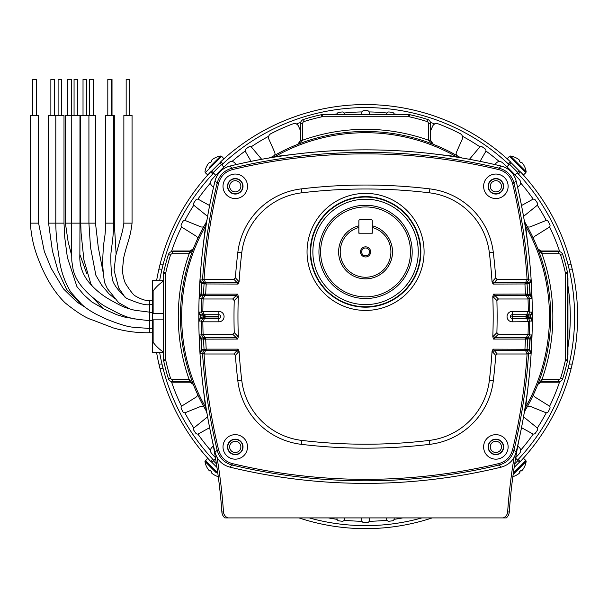<?xml version="1.0" encoding="UTF-8"?>
<svg xmlns="http://www.w3.org/2000/svg" width="608" height="608" viewBox="0 0 608 608"><rect width="100%" height="100%" fill="white"/><g stroke="black" fill="none" stroke-linecap="round" stroke-linejoin="round"><path stroke-width="0.91" d="M189.232 253.68L189.164 251.545L193.298 248.809L189.232 253.68L189.286 251.545M524.142 219.959L525.228 222.908L524.408 221.532A185.128 185.128 0 0 1 524.408 411.684L525.228 410.301L524.142 413.258M529.066 377.743L525.669 407.064L524.689 409.997M202.069 255.474L205.458 226.153A183.89 183.89 0 0 0 205.458 407.064L202.069 377.75M206.986 413.258L205.899 410.301L206.72 411.684A185.128 185.128 0 0 1 206.72 221.532L205.899 222.908L206.986 219.959M206.971 413.227A575.122 575.122 0 0 0 212.192 440.01M268.918 158.027L268.949 158.012A575.122 575.122 0 0 0 229.839 166.083A20.11 20.11 0 0 0 215.042 180.88A575.122 575.122 0 0 0 206.971 219.99M518.943 440.01A575.122 575.122 0 0 0 524.164 413.227M524.164 219.99A575.122 575.122 0 0 0 516.093 180.88A20.11 20.11 0 0 0 501.296 166.083A575.122 575.122 0 0 0 462.186 158.012L462.217 158.027M206.439 409.997L205.458 407.064A8.626 4.385 171.3 0 1 206.013 407.368M206.013 225.849A8.626 4.385 8.7 0 1 205.458 226.153L206.439 223.22M274.808 157.054A8.626 4.385 81.3 0 0 275.112 156.499L304.426 153.11M426.702 153.11L456.023 156.499A8.626 4.385 -81.3 0 0 456.327 157.054M525.114 225.849A8.626 4.385 171.3 0 0 525.669 226.153L529.066 255.466M524.689 223.22L525.669 226.153A183.89 183.89 0 0 1 525.669 407.064A8.626 4.385 8.7 0 0 525.114 407.368M268.949 158.012L271.867 156.94L270.492 157.761A185.128 185.128 0 0 1 460.644 157.761L459.26 156.94L462.186 158.012M541.964 251.545L541.964 253.703A187.279 187.279 0 0 1 541.964 379.514L558.615 379.514A2.158 2.158 0 0 0 560.667 378.001A204.539 204.539 0 0 0 565.379 360.308A2.158 2.158 0 0 0 565.425 359.845L565.425 273.364A2.158 2.158 0 0 0 565.379 272.908A204.539 204.539 0 0 0 560.667 255.208A2.158 2.158 0 0 0 558.615 253.703L541.964 253.703L537.829 248.809A185.128 185.128 0 0 1 537.829 384.4A185.128 185.128 0 0 0 537.829 248.809L541.842 251.545L558.615 251.545A4.317 4.317 0 0 1 562.727 254.562A206.69 206.69 0 0 1 567.484 272.445A4.317 4.317 0 0 1 567.583 273.364L567.583 359.845A4.317 4.317 0 0 1 567.484 360.764A206.69 206.69 0 0 1 562.727 378.647A4.317 4.317 0 0 1 558.615 381.672L541.842 381.672L537.829 384.4L541.895 379.529L541.964 381.672M300.504 140.205L302.662 140.205A187.279 187.279 0 0 1 428.473 140.205L428.473 123.561A2.158 2.158 0 0 0 426.96 121.501A204.539 204.539 0 0 0 409.268 116.797A2.158 2.158 0 0 0 408.804 116.744L322.324 116.744A2.158 2.158 0 0 0 321.868 116.797A204.539 204.539 0 0 0 304.167 121.501A2.158 2.158 0 0 0 302.662 123.561L302.662 140.205L297.768 144.339L300.504 140.326L300.504 123.561A4.317 4.317 0 0 1 303.521 119.449A206.69 206.69 0 0 1 321.404 114.684A4.317 4.317 0 0 1 322.324 114.585L408.804 114.585A4.317 4.317 0 0 1 409.724 114.684A206.69 206.69 0 0 1 427.606 119.449A4.317 4.317 0 0 1 430.631 123.561L430.631 140.326L433.36 144.339L428.488 140.273L430.631 140.205M189.164 381.672L189.164 379.514A187.279 187.279 0 0 1 189.164 253.703L172.52 253.703A2.158 2.158 0 0 0 170.46 255.208A204.539 204.539 0 0 0 165.756 272.908A2.158 2.158 0 0 0 165.703 273.364L165.703 359.845A2.158 2.158 0 0 0 165.756 360.308A204.539 204.539 0 0 0 170.46 378.001A2.158 2.158 0 0 0 172.52 379.514L189.232 379.529L193.298 384.4L189.286 381.672L172.52 381.672A4.317 4.317 0 0 1 168.408 378.647A206.69 206.69 0 0 1 163.643 360.764A4.317 4.317 0 0 1 163.544 359.845L163.544 273.364A4.317 4.317 0 0 1 163.643 272.445A206.69 206.69 0 0 1 168.408 254.562A4.317 4.317 0 0 1 172.52 251.545L189.164 251.545M217.01 457.338A576.84 576.84 0 0 1 223.493 511.928A6.931 6.931 0 0 0 227.916 517.91L506.32 517.91A8.55 8.55 0 0 0 509.253 512.042A575.221 575.221 0 0 1 519.08 439.333M212.055 439.333A575.221 575.221 0 0 1 221.874 512.042A8.55 8.55 0 0 0 224.816 517.91L227.916 517.91M503.211 517.91A6.931 6.931 0 0 0 507.642 511.928A576.84 576.84 0 0 1 514.117 457.338M272.179 157.48L275.112 156.499A183.89 183.89 0 0 1 456.023 156.499L458.956 157.48M428.488 140.273L430.631 140.326M302.64 140.273L300.504 140.326M541.895 379.529L541.842 381.672M541.895 253.68L541.842 251.545M189.232 379.529L189.286 381.672M360.498 251.902A5.069 5.069 0 0 0 365.568 256.971A5.069 5.069 0 0 0 370.637 251.902A5.069 5.069 0 0 0 365.568 246.833A5.069 5.069 0 0 0 360.498 251.902M361.646 251.902A3.922 3.922 0 0 0 365.568 255.824A3.922 3.922 0 0 0 369.482 251.902A3.922 3.922 0 0 0 365.568 247.988A3.922 3.922 0 0 0 361.646 251.902M365.568 278.852A26.95 26.95 0 0 0 372.294 225.804L372.294 225.804A26.957 26.957 0 0 1 365.568 278.859A26.957 26.957 0 0 1 358.864 225.796A26.95 26.95 0 0 0 358.842 225.804A26.95 26.95 0 0 0 365.568 278.852M410.514 251.902A44.954 44.954 0 0 0 365.568 206.948A44.954 44.954 0 0 0 320.614 251.902A44.954 44.954 0 0 0 365.568 296.856A44.954 44.954 0 0 0 410.514 251.902M412.194 251.902A46.626 46.626 0 0 1 365.568 298.528A46.626 46.626 0 0 1 318.942 251.902A46.626 46.626 0 0 1 365.568 205.276A46.626 46.626 0 0 1 412.194 251.902M223.007 186.299A12.251 12.251 0 0 0 235.258 198.558A12.251 12.251 0 0 0 247.517 186.299A12.251 12.251 0 0 0 235.258 174.048A12.251 12.251 0 0 0 223.007 186.299M243.025 186.299A7.767 7.767 0 0 1 235.258 194.066A7.767 7.767 0 0 1 227.498 186.299A7.767 7.767 0 0 1 235.258 178.539A7.767 7.767 0 0 1 243.025 186.299M242.736 186.299A7.478 7.478 0 0 1 235.258 193.777A7.478 7.478 0 0 1 227.78 186.299A7.478 7.478 0 0 1 235.258 178.82A7.478 7.478 0 0 1 242.736 186.299M240.859 186.299A5.601 5.601 0 0 1 235.258 191.9A5.601 5.601 0 0 1 229.657 186.299A5.601 5.601 0 0 1 235.258 180.698A5.601 5.601 0 0 1 240.859 186.299M483.618 446.91A12.251 12.251 0 0 0 495.87 459.169A12.251 12.251 0 0 0 508.128 446.91A12.251 12.251 0 0 0 495.87 434.659A12.251 12.251 0 0 0 483.618 446.91M503.637 446.91A7.767 7.767 0 0 1 495.87 454.678A7.767 7.767 0 0 1 488.11 446.91A7.767 7.767 0 0 1 495.87 439.151A7.767 7.767 0 0 1 503.637 446.91M503.348 446.91A7.478 7.478 0 0 1 495.87 454.389A7.478 7.478 0 0 1 488.399 446.91A7.478 7.478 0 0 1 495.87 439.44A7.478 7.478 0 0 1 503.348 446.91M501.471 446.91A5.601 5.601 0 0 1 495.87 452.512A5.601 5.601 0 0 1 490.268 446.91A5.601 5.601 0 0 1 495.87 441.309A5.601 5.601 0 0 1 501.471 446.91M223.007 446.91A12.251 12.251 0 0 0 235.258 459.169A12.251 12.251 0 0 0 247.517 446.91A12.251 12.251 0 0 0 235.258 434.659A12.251 12.251 0 0 0 223.007 446.91M243.025 446.91A7.767 7.767 0 0 1 235.258 454.678A7.767 7.767 0 0 1 227.498 446.91A7.767 7.767 0 0 1 235.258 439.151A7.767 7.767 0 0 1 243.025 446.91M242.736 446.91A7.478 7.478 0 0 1 235.258 454.389A7.478 7.478 0 0 1 227.78 446.91A7.478 7.478 0 0 1 235.258 439.44A7.478 7.478 0 0 1 242.736 446.91M240.859 446.91A5.601 5.601 0 0 1 235.258 452.512A5.601 5.601 0 0 1 229.657 446.91A5.601 5.601 0 0 1 235.258 441.309A5.601 5.601 0 0 1 240.859 446.91M483.618 186.299A12.251 12.251 0 0 0 495.87 198.558A12.251 12.251 0 0 0 508.128 186.299A12.251 12.251 0 0 0 495.87 174.048A12.251 12.251 0 0 0 483.618 186.299M503.637 186.299A7.767 7.767 0 0 1 495.87 194.066A7.767 7.767 0 0 1 488.11 186.299A7.767 7.767 0 0 1 495.87 178.539A7.767 7.767 0 0 1 503.637 186.299M503.348 186.299A7.478 7.478 0 0 1 495.87 193.777A7.478 7.478 0 0 1 488.399 186.299A7.478 7.478 0 0 1 495.87 178.82A7.478 7.478 0 0 1 503.348 186.299M501.471 186.299A5.601 5.601 0 0 1 495.87 191.9A5.601 5.601 0 0 1 490.268 186.299A5.601 5.601 0 0 1 495.87 180.698A5.601 5.601 0 0 1 501.471 186.299M531.088 280.957L529.636 283.472A2.158 1.52 29.9 0 1 529.598 283.366A2.158 1.52 29.9 0 1 529.636 282.317L531.004 279.938L531.886 298.277L529.446 298.232L528.162 298.878L525.426 294.143A568.655 568.655 0 0 0 524.94 284.073L527.083 279.224A571.102 571.102 0 0 0 512.559 183.411L513.98 183.069A572.561 572.561 0 0 1 528.595 279.938L531.004 279.938M532.182 313.128L530.602 315.886A2.158 1.444 29.8 0 1 530.602 314.838L532.16 312.117L532.16 321.1L529.728 321.062L528.428 321.685L525.867 316.973A568.655 568.655 0 0 0 525.867 316.244L511.898 316.608L528.025 316.973L529.728 321.062M203.87 353.841L202.563 353.233L203.817 350.892L201.491 350.892A2.158 1.52 29.9 0 0 201.537 349.851A2.158 1.52 29.9 0 0 201.491 349.737L200.967 338.93L199.264 335.95L200.04 352.26L201.491 349.737L206.196 349.144L204.045 353.993A571.102 571.102 0 0 0 218.568 449.806C220.59 456.996 225.188 461.601 232.37 463.6A571.102 571.102 0 0 0 498.765 463.6C505.955 461.578 510.56 456.98 512.559 449.806L513.98 450.14C511.799 457.9 506.844 462.863 499.1 465.021L498.765 463.6M200.534 318.372A2.158 1.444 29.8 0 0 200.534 317.33L200.534 315.886L198.945 313.128L198.945 320.089L200.8 317.323A2.158 2.158 -90 0 1 200.534 318.372L198.976 321.1L201.408 321.062L202.852 318.372L200.534 318.372M528.428 321.685L512.263 321.822A5.214 5.214 0 0 1 507.049 316.608A5.214 5.214 0 0 1 512.263 311.395L528.291 311.395A571.102 571.102 0 0 0 528.04 298.992L528.162 298.878M198.945 313.128L198.976 312.117L200.534 314.838L202.852 314.838L201.408 312.155L202.844 311.395L218.865 311.395A5.214 5.214 0 0 1 224.078 316.608A5.214 5.214 0 0 1 218.865 321.822L202.844 321.822A571.102 571.102 0 0 0 203.095 334.218L205.709 339.066A568.655 568.655 0 0 0 206.196 349.144L238.047 349.144L239.081 351.295L235.395 355.406A539.919 539.919 0 0 0 237.842 380.882L241.764 380.41A68.658 68.658 0 0 0 301.766 440.405A535.96 535.96 0 0 0 429.37 440.405A68.658 68.658 0 0 0 489.364 380.41A535.96 535.96 0 0 0 492.054 351.295L493.08 349.144L497.253 353.993L527.083 353.993L524.94 349.144A568.655 568.655 0 0 0 525.426 339.066L493.597 339.066L492.799 336.764L496.888 332.652A539.919 539.919 0 0 0 496.888 300.565L492.799 296.453L493.597 294.143L498.416 298.992L528.04 298.992M229.854 467.126A575.107 575.107 0 0 0 501.273 467.126C508.964 464.96 513.897 460.02 516.086 452.314A575.107 575.107 0 0 0 516.086 180.895C513.92 173.212 508.98 168.272 501.273 166.09A575.107 575.107 0 0 0 229.854 166.09C222.171 168.256 217.231 173.189 215.05 180.895A575.107 575.107 0 0 0 215.05 452.314C217.216 460.005 222.148 464.938 229.854 467.126L232.028 465.021C224.268 462.84 219.313 457.885 217.147 450.14L218.568 449.806M528.291 321.822A571.102 571.102 0 0 1 528.04 334.218L529.446 334.978L531.886 334.94L531.871 335.95L531.004 353.271L528.572 353.233L527.265 353.841M527.083 353.993A571.102 571.102 0 0 1 512.559 449.806M496.888 332.652L498.416 334.218L528.04 334.218M528.428 311.524L529.728 312.155L528.025 315.886L525.867 316.069L528.291 311.395M529.728 312.155L532.16 312.117M527.265 279.376L528.595 279.938M497.253 279.224L493.08 284.073L492.054 281.922L495.733 277.803L497.253 279.224L527.083 279.224M205.17 295.222A2.158 0.973 28.5 0 0 203.285 295.26L203.543 294.295L205.702 294.264L202.966 298.878L201.681 298.232L203.285 295.26L200.967 295.26L199.249 298.277L199.264 297.266L200.967 294.287L201.491 283.472L200.04 280.957L200.131 279.938L201.491 282.317L203.817 282.317L202.532 279.938A572.561 572.561 0 0 1 217.147 183.069L218.568 183.411A571.102 571.102 0 0 0 204.045 279.224L206.196 284.073A568.655 568.655 0 0 0 205.709 294.143L237.53 294.143L238.336 296.453L234.24 300.565A539.919 539.919 0 0 0 234.24 332.652L238.336 336.764L237.53 339.066L236.147 337.546A2.158 1.231 -46 0 0 237.675 335.966M202.563 279.976L203.87 279.376M492.054 281.922A535.96 535.96 0 0 0 489.364 252.806A68.658 68.658 0 0 0 429.37 192.804A535.96 535.96 0 0 0 301.766 192.804A68.658 68.658 0 0 0 241.764 252.806A535.96 535.96 0 0 0 239.081 281.922L238.047 284.073L236.976 282.545A2.158 1.269 -43.1 0 0 238.496 281.124L239.081 281.922M241.764 252.806L237.842 252.335A539.919 539.919 0 0 0 235.395 277.803L238.496 281.124M204.045 349.266A570.813 570.813 0 0 1 203.551 339.15L201.24 338.914L201.757 349.722A2.158 2.158 -90 0 1 201.491 350.892L200.131 353.271L202.563 353.233M239.081 351.295A535.96 535.96 0 0 0 241.764 380.41M489.364 380.41L493.293 380.882A539.919 539.919 0 0 0 495.733 355.406L492.054 351.295M237.842 252.335A72.61 72.61 0 0 1 301.294 188.883A539.919 539.919 0 0 1 429.841 188.883A72.61 72.61 0 0 1 493.293 252.335A539.919 539.919 0 0 1 495.733 277.803M202.7 311.524L204.41 314.716L218.865 314.716L218.865 316.244L205.261 316.244A568.655 568.655 0 0 0 205.261 316.973L202.844 321.822M202.7 321.685L201.408 321.062M201.681 334.978L199.249 334.94L200.967 337.957L203.285 337.957L201.681 334.978L202.966 334.339M218.568 183.411C220.575 176.229 225.173 171.631 232.37 169.609A571.102 571.102 0 0 1 498.765 169.609C505.94 171.616 510.538 176.214 512.559 183.411M498.765 169.609L499.1 168.188C506.859 170.369 511.822 175.332 513.98 183.069L516.093 180.88M202.844 311.395A571.102 571.102 0 0 1 203.095 298.992L202.966 298.878M199.249 298.277L201.681 298.232M201.408 312.155L198.976 312.117M215.05 180.88L217.147 183.069C219.328 175.309 224.291 170.354 232.028 168.188A572.561 572.561 0 0 1 499.1 168.188L501.273 166.09M493.293 380.882A72.61 72.61 0 0 1 429.841 444.334A539.919 539.919 0 0 1 301.294 444.334A72.61 72.61 0 0 1 237.842 380.882M238.336 296.453A535.96 535.96 0 0 0 238.336 336.764M492.799 336.764A535.96 535.96 0 0 0 492.799 296.453M235.395 355.406L233.875 353.993L204.045 353.993M203.095 334.218L232.712 334.218L234.24 332.652M204.045 279.224L233.875 279.224L235.395 277.803M234.24 300.565L232.712 298.992L203.095 298.992M238.496 352.093A2.158 1.269 -136.9 0 0 236.976 350.672L238.047 349.144M237.675 297.251A2.158 1.231 -134 0 0 236.147 295.67L237.53 294.143M495.733 355.406L497.253 353.993M492.632 352.093A2.158 1.269 -43.1 0 1 494.152 350.672L525.563 350.672A2.158 1.429 151.8 0 1 527.448 351.15L528.572 353.233M498.416 334.218L494.98 337.546A2.158 1.231 -134 0 1 493.46 335.966M496.888 300.565L498.416 298.992M493.46 297.251A2.158 1.231 -46 0 1 494.98 295.67L526.444 295.67A2.158 1.429 -28.2 0 1 528.329 296.149L529.446 298.232M528.572 279.976L527.448 282.066A2.158 1.429 -151.8 0 1 525.563 282.545L494.152 282.545A2.158 1.269 -136.9 0 1 492.632 281.124M528.595 353.271A572.561 572.561 0 0 1 513.98 450.14L516.086 452.314M229.854 166.09L232.028 168.188L232.37 169.609M215.05 452.314L217.147 450.14A572.561 572.561 0 0 1 202.532 353.271M200.131 353.271L200.04 352.26M199.264 335.95L199.249 334.94M198.976 321.1L198.945 320.089M200.04 280.957L199.264 297.266M202.532 279.938L200.131 279.938M501.273 467.126L499.1 465.021A572.561 572.561 0 0 1 232.028 465.021L232.37 463.6M206.218 283.845L201.491 283.472A2.158 1.52 150.1 0 0 201.537 283.366A2.158 1.52 150.1 0 0 201.491 282.317A2.158 2.158 -90 0 1 201.757 283.488L201.24 294.295L203.551 294.059A570.813 570.813 0 0 1 204.045 283.944L203.817 282.317A2.158 1.292 -28.3 0 0 205.709 282.674M203.11 316.244L202.852 314.838A2.158 1.117 151.5 0 0 204.736 315.02L205.261 316.069L200.534 315.886A2.158 1.444 150.2 0 0 200.534 314.838A2.158 2.158 -90 0 1 200.8 315.886L200.8 317.323L203.11 316.973A570.813 570.813 0 0 1 203.11 316.244L205.261 316.069M202.525 314.237A2.158 1.429 151.8 0 0 204.41 314.716L204.736 315.02M204.736 318.197A2.158 1.117 -151.5 0 0 202.852 318.372L203.11 317.323L205.261 317.148M205.709 350.542A2.158 1.292 28.3 0 0 203.817 350.892L204.068 349.722L206.218 349.372M205.702 338.952L203.543 338.914L203.285 337.957A2.158 0.973 -28.5 0 0 205.17 337.987M218.865 311.395L218.865 314.716A1.892 1.892 0 0 1 220.757 316.608A1.892 1.892 0 0 1 218.865 318.493L204.41 318.493A2.158 1.429 -151.8 0 0 202.525 318.98M203.68 351.15A2.158 1.429 28.2 0 1 205.572 350.672L236.976 350.672L233.875 353.993M203.551 339.15L237.53 339.066M202.798 337.06A2.158 1.429 -28.2 0 0 204.691 337.546L236.147 337.546L232.712 334.218M200.967 338.93A2.158 1.383 150.3 0 0 200.967 337.957A2.158 2.158 -90 0 1 201.24 338.914L200.967 338.93M200.967 295.26A2.158 1.383 29.7 0 0 200.967 294.287L201.24 294.295A2.158 2.158 -90 0 1 200.967 295.26M202.798 296.149A2.158 1.429 28.2 0 1 204.691 295.67L236.147 295.67L232.712 298.992M203.551 294.059L205.702 294.264M204.045 283.944L238.047 284.073M203.68 282.066A2.158 1.429 -28.2 0 0 205.572 282.545L236.976 282.545L233.875 279.224M525.867 317.148L530.328 317.323A2.158 2.158 90 0 1 530.328 317.323L530.328 315.886L528.025 316.244A570.813 570.813 0 0 1 528.025 316.973M526.391 315.02A2.158 1.117 -151.5 0 0 528.284 314.838L530.602 314.838A2.158 2.158 90 0 0 530.328 315.886L532.182 320.089M532.16 321.1L530.602 318.372L528.284 318.372A2.158 1.117 151.5 0 0 526.391 318.197M527.448 282.066L527.09 283.944A570.813 570.813 0 0 1 527.577 294.059L528.329 296.149M525.434 294.264L529.895 294.295L529.37 283.488L524.909 283.845M525.426 282.674A2.158 1.292 -151.7 0 0 527.311 282.317L529.636 282.317A2.158 2.158 -90 0 0 529.37 283.488L530.161 294.287L531.871 297.266M531.886 298.277L530.161 295.26L527.85 295.26A2.158 0.973 -28.5 0 0 525.958 295.222M529.446 334.978L527.577 339.15A570.813 570.813 0 0 1 527.09 349.266L527.448 351.15M531.871 335.95L530.161 338.93L529.37 349.722L529.895 338.914L525.434 338.952L528.162 334.339M531.004 353.271L529.636 350.892L527.311 350.892A2.158 1.292 151.7 0 0 525.426 350.542M524.909 349.372L529.37 349.722A2.158 2.158 -90 0 0 529.636 350.892A2.158 1.52 -29.9 0 1 529.598 349.851A2.158 1.52 -29.9 0 1 529.636 349.737L531.088 352.26M525.958 337.987A2.158 0.973 -151.5 0 0 527.85 337.957L530.161 337.957L531.886 334.94M530.602 318.372A2.158 1.444 150.2 0 1 530.594 317.33A2.158 1.444 150.2 0 1 530.602 317.323L530.328 317.323A2.158 2.158 90 0 0 530.602 318.372M528.329 337.06A2.158 1.429 -151.8 0 1 526.444 337.546L494.98 337.546L493.597 339.066M530.161 338.93A2.158 1.383 29.7 0 1 530.161 337.957A2.158 2.158 -90 0 0 529.895 338.914L530.161 338.93M530.161 294.287A2.158 1.383 -29.7 0 0 530.161 295.26A2.158 2.158 -90 0 1 529.895 294.295L530.161 294.287M528.603 314.237A2.158 1.429 -151.8 0 1 526.718 314.716L512.263 314.716L512.263 311.395M528.603 318.98A2.158 1.429 151.8 0 0 526.718 318.493L512.263 318.493L512.263 316.973M527.577 339.15L525.434 338.952M527.09 349.266L493.08 349.144M527.09 283.944L493.08 284.073M527.577 294.059L493.597 294.143M372.294 227.468A25.346 25.346 0 0 1 386.293 266.486A25.346 25.346 0 0 1 344.842 266.486A25.346 25.346 0 0 1 358.842 227.468L358.842 233.214L372.294 233.214L372.294 225.804M358.842 227.468L358.842 225.804L358.842 227.468M203.794 226.594A3.595 3.595 0 0 1 200.716 226.784L185.508 220.636A2.158 2.158 0 0 0 182.788 221.646A205.975 205.975 0 0 0 181.306 224.557A2.158 2.158 0 0 0 182.088 227.346L195.996 236.041A3.595 3.595 0 0 1 197.661 238.64M300.504 130.705L298.46 126.122A4.317 4.317 0 0 0 293.003 123.834A205.975 205.975 0 0 0 270.864 133.692A4.317 4.317 0 0 0 268.911 139.278L274.672 152.228A3.595 3.595 0 0 1 274.55 155.405M209.623 205.55L198.55 199.409A2.158 2.158 0 0 0 195.723 200.078A205.975 205.975 0 0 0 193.899 202.783A2.158 2.158 0 0 0 194.34 205.656L207.085 215.977A3.595 3.595 0 0 1 207.579 216.463M515.713 457.604A205.975 205.975 0 0 0 519.528 453.431A4.317 4.317 0 0 0 519.354 447.518L517.788 445.953M517.636 187.408L519.354 185.698A4.317 4.317 0 0 0 519.528 179.778A205.975 205.975 0 0 0 502.39 162.648A4.317 4.317 0 0 0 496.478 162.822L494.76 164.532M456.585 155.405A3.595 3.595 0 0 1 456.456 152.228L462.224 139.278A4.317 4.317 0 0 0 460.264 133.692A205.975 205.975 0 0 0 438.132 123.834A4.317 4.317 0 0 0 432.668 126.122L430.631 130.705M533.474 394.577A3.595 3.595 0 0 0 535.131 397.176L549.039 405.863A2.158 2.158 0 0 1 549.83 408.66A205.975 205.975 0 0 1 548.34 411.57A2.158 2.158 0 0 1 545.619 412.574L530.412 406.433A3.595 3.595 0 0 0 527.334 406.615M523.549 416.746A3.595 3.595 0 0 0 524.05 417.24L536.796 427.561A2.158 2.158 0 0 1 537.236 430.426A205.975 205.975 0 0 1 535.405 433.139A2.158 2.158 0 0 1 532.585 433.8L521.512 427.667M394.144 517.91L394.166 518.624A2.158 2.158 0 0 1 392.289 520.836A205.975 205.975 0 0 1 389.044 521.238A2.158 2.158 0 0 1 386.688 519.544L386.338 517.91M533.474 238.64A3.595 3.595 0 0 1 535.131 236.041L549.039 227.346A2.158 2.158 0 0 0 549.83 224.557A205.975 205.975 0 0 0 548.34 221.646A2.158 2.158 0 0 0 545.619 220.636L530.412 226.784A3.595 3.595 0 0 1 527.334 226.594M523.549 216.463A3.595 3.595 0 0 1 524.05 215.977L536.796 205.656A2.158 2.158 0 0 0 537.236 202.783A205.975 205.975 0 0 0 535.405 200.078A2.158 2.158 0 0 0 532.585 199.409L521.512 205.55M480.069 161.348L485.663 151.658A2.158 2.158 0 0 0 485.04 148.823A205.975 205.975 0 0 0 482.364 146.954A2.158 2.158 0 0 0 479.492 147.341L469.46 159.296M394.166 114.585A2.158 2.158 0 0 0 392.289 112.374A205.975 205.975 0 0 0 389.044 111.978A2.158 2.158 0 0 0 386.688 113.673L386.49 114.585M251.066 161.348L245.472 151.658A2.158 2.158 0 0 1 246.088 148.823A205.975 205.975 0 0 1 248.763 146.954A2.158 2.158 0 0 1 251.644 147.341L261.676 159.296M170.825 251.887A4.317 4.317 0 0 1 173.447 251.005L190.57 251.005A3.595 3.595 0 0 0 191.657 250.838M539.478 250.838A3.595 3.595 0 0 0 540.565 251.005L557.688 251.005A4.317 4.317 0 0 1 560.302 251.887M567.583 276.442A205.975 205.975 0 0 1 567.948 278.297L567.948 354.92A205.975 205.975 0 0 1 567.583 356.774M560.302 381.322A4.317 4.317 0 0 1 557.688 382.212L540.565 382.212A3.595 3.595 0 0 0 539.478 382.379M191.657 382.379A3.595 3.595 0 0 0 190.57 382.212L173.447 382.212A4.317 4.317 0 0 1 170.825 381.322M213.492 187.408L211.782 185.698A4.317 4.317 0 0 1 211.607 179.778A205.975 205.975 0 0 1 228.737 162.648A4.317 4.317 0 0 1 234.658 162.822L236.368 164.532M197.661 394.577A3.595 3.595 0 0 1 195.996 397.176L182.088 405.863A2.158 2.158 0 0 0 181.306 408.66A205.975 205.975 0 0 0 182.788 411.57A2.158 2.158 0 0 0 185.508 412.574L200.716 406.433A3.595 3.595 0 0 1 203.794 406.615M207.579 416.746A3.595 3.595 0 0 1 207.085 417.24L194.34 427.561A2.158 2.158 0 0 0 193.899 430.426A205.975 205.975 0 0 0 195.723 433.139A2.158 2.158 0 0 0 198.55 433.8L209.623 427.667M213.34 445.953L211.782 447.518A4.317 4.317 0 0 0 211.607 453.431A205.975 205.975 0 0 0 215.414 457.604M336.992 517.91L336.969 518.624A2.158 2.158 0 0 0 338.838 520.836A205.975 205.975 0 0 0 342.084 521.238A2.158 2.158 0 0 0 344.44 519.544L344.789 517.91M361.562 517.91L361.798 520.608A2.158 2.158 0 0 0 363.934 522.576A205.975 205.975 0 0 0 367.202 522.576A2.158 2.158 0 0 0 369.33 520.608L369.565 517.91M361.623 114.585L361.798 112.609A2.158 2.158 0 0 1 363.934 110.641A205.975 205.975 0 0 1 367.202 110.641A2.158 2.158 0 0 1 369.33 112.609L369.504 114.585M336.969 114.585A2.158 2.158 0 0 1 338.838 112.374A205.975 205.975 0 0 1 342.084 111.978A2.158 2.158 0 0 1 344.44 113.673L344.637 114.585M32.703 115.307L32.703 79.359L36.298 79.359L36.298 115.307M30.4 115.307L38.593 115.307L38.593 223.144L30.4 223.144L30.4 115.307M50.867 115.307L50.867 79.359L54.462 79.359L54.462 115.307M48.572 115.307L64 115.307L64 223.144L48.572 223.144L48.572 115.307M67.693 115.307L67.693 79.359L71.288 79.359L71.288 115.307M65.39 115.307L79.96 115.307L79.96 223.144L65.39 223.144L65.39 115.307M89.589 115.307L89.589 79.359L93.184 79.359L93.184 115.307M88.92 115.307L95.486 115.307L95.486 223.144L80.727 223.144L80.727 115.307L88.92 115.307L88.92 223.144L90.493 247.19L95.897 275.333L101.779 285.334L108.969 293.816L114.844 298.634M107.806 115.307L107.806 79.359L112.016 79.359L112.016 115.307M113.704 115.307L114.312 115.307L114.312 223.144L105.511 223.144L105.511 115.307L113.704 115.307L113.704 223.144C113.217 240.912 111.416 246.673 110.899 254.167C110.641 264.176 111.234 272.977 112.67 280.569C113.688 283.488 115.71 286.748 118.727 290.358L126.358 298.232C138.054 303.324 145.776 305.467 149.53 304.654L149.53 300.474C145.821 300.945 140.767 299.258 134.383 295.404C132.308 293.451 129.55 289.788 126.099 284.43C124.572 282.256 123.325 277.727 122.36 270.849L123.622 258.081C127.277 242.136 130.104 239.157 132.058 223.144L123.865 223.144L123.865 115.307L132.058 115.307L132.058 223.144M126.16 115.307L126.16 79.359L129.755 79.359L129.755 115.307M111.401 79.359L111.401 115.307M152.403 332.743L149.53 332.743L149.53 304.654L152.403 304.654M74.062 115.307L74.062 79.359L77.657 79.359L77.657 115.307M71.759 115.307L71.653 248.246L71.805 261.022L73.044 269.154C75.688 281.686 86.002 293.892 103.998 305.756C129.018 319.337 129.215 318.22 149.53 320.705L152.403 320.705M58.102 115.307L58.102 79.359L61.697 79.359L61.697 115.307M55.799 115.307L55.799 223.144C55.822 232.704 56.954 244.431 59.196 258.316C60.709 270.484 64.577 281.74 70.786 292.083L80.788 303.346C84.01 306.85 89.406 310.612 96.976 314.64L106.4 319.109C132.468 329.483 132.194 326.64 149.53 328.563L152.403 328.563M83.022 115.307L83.022 79.359L86.617 79.359L86.617 115.307M152.403 317.414L152.403 315.803M153.132 313.371L153.132 290.913L152.403 292.881L152.403 280.66L163.544 280.66M163.544 352.169A42.803 42.803 0 0 1 153.132 342.296L153.132 319.838M153.132 342.296L152.403 340.328L152.403 352.556L163.544 352.556M152.403 340.328L152.403 313.371L163.544 313.371M163.544 281.04A42.803 42.803 0 0 0 153.132 290.913M152.403 319.838L163.544 319.838M152.41 292.881L152.403 313.371M520.364 171.98L510.196 161.812M507.186 158.802L509.496 156.309L525.867 172.68L523.374 174.99M524.468 166.341L524.468 166.341A18.833 18.833 0 0 1 526.163 171.752L510.424 156.005L509.496 156.309M524.408 166.28A18.833 18.787 45 0 0 522.956 163.833A18.787 16.234 -37.6 0 0 522.059 162.762A18.787 9.371 -40.7 0 0 521.39 162.275L520.866 162.731L519.437 161.31L519.901 160.778A18.787 9.371 130.7 0 0 519.414 160.109A18.787 16.234 127.6 0 0 518.335 159.212A18.833 18.787 45 0 0 515.888 157.761L515.827 157.7A18.833 18.833 0 0 0 510.424 156.005M515.098 174.952L519.217 170.833M506.905 166.774L509.512 164.175L517.119 171.783M510.401 165.064L509.512 164.175L511.032 162.648M514.155 467.438L520.364 461.236M523.374 458.227L525.867 460.537L513.342 473.054M513.144 474.483L526.163 461.464L525.867 460.537M515.827 475.509L515.827 475.509A18.833 18.833 0 0 1 512.856 476.664M515.888 475.448A18.833 18.787 135 0 0 518.335 473.997A18.787 16.234 52.4 0 0 519.414 473.1A18.787 9.371 49.3 0 0 519.901 472.431L519.437 471.907L520.866 470.478L521.39 470.942A18.787 9.371 -139.3 0 0 522.059 470.455A18.787 16.234 -142.4 0 0 522.956 469.376A18.833 18.787 135 0 0 524.408 466.929L524.468 466.868A18.833 18.833 0 0 0 526.163 461.464M515.622 458.174L518.001 460.552L514.71 463.843M517.104 461.442L518.001 460.552L519.521 462.072M210.771 461.236L216.972 467.438M206.659 466.868L206.659 466.868A18.833 18.833 0 0 1 204.964 461.464L216.364 472.864M206.72 466.929A18.833 18.787 -135 0 0 208.172 469.376A18.787 16.234 142.4 0 0 209.068 470.455A18.787 9.371 139.3 0 0 209.737 470.942L210.269 470.478L211.69 471.907L211.234 472.431A18.787 9.371 -49.3 0 0 211.721 473.1A18.787 16.234 -52.4 0 0 212.792 473.997A18.833 18.787 -135 0 0 215.24 475.448L215.3 475.509A18.833 18.833 0 0 0 218.28 476.664M215.597 458.698L211.911 462.376M216.425 463.843L214.016 461.426M204.964 461.464L207.761 458.227M220.94 161.812L210.771 171.98M207.761 174.99L205.268 172.68L221.639 156.309L223.949 158.802M215.3 157.7L215.3 157.7A18.833 18.833 0 0 1 220.712 156.005L209.312 167.405M215.24 157.761A18.833 18.787 -45 0 0 212.792 159.212A18.787 16.234 -127.6 0 0 211.721 160.109A18.787 9.371 -130.7 0 0 211.234 160.778L211.69 161.31L210.269 162.731L209.737 162.275A18.787 9.371 40.7 0 0 209.068 162.762A18.787 16.234 37.6 0 0 208.172 163.833A18.833 18.787 -45 0 0 206.72 166.28L206.659 166.341A18.833 18.833 0 0 0 204.964 171.752L205.268 172.68M223.911 167.071L219.792 162.952M215.734 175.271L213.134 172.664L220.742 165.057M214.024 171.775L213.134 172.664L211.607 171.137M159.653 352.556A209.03 209.03 0 0 0 161.994 364.055L158.908 364.055A212.032 212.032 0 0 0 159.95 368.372L163.05 368.372L161.994 364.055A209.03 209.03 0 0 0 212.762 459.238A209.03 209.03 0 0 0 213.872 460.423L212.762 459.238L210.634 461.366A212.032 212.032 0 0 1 159.95 368.372L158.908 364.055A212.032 212.032 0 0 1 156.598 352.556M518.008 459.625A209.03 209.03 0 0 0 518.366 459.238A209.03 209.03 0 0 0 568.754 365.689M517.552 460.104L518.366 459.238L520.494 461.366A212.032 212.032 0 0 0 572.219 269.154L569.141 269.154A209.03 209.03 0 0 0 568.085 264.845L569.141 269.154A209.03 209.03 0 0 0 568.085 264.845L571.186 264.845L572.219 269.154A212.032 212.032 0 0 0 520.494 171.844L518.366 173.972L517.256 172.794A209.03 209.03 0 0 1 518.366 173.972A209.03 209.03 0 0 0 517.256 172.794M159.95 264.845A212.032 212.032 0 0 0 158.908 269.154L159.95 264.845A212.032 212.032 0 0 1 210.634 171.844L212.762 173.972A209.03 209.03 0 0 0 163.05 264.845L159.95 264.845M569.141 269.154A209.03 209.03 0 0 1 569.141 364.055L568.085 368.372L571.186 368.372A212.032 212.032 0 0 0 572.219 364.055L571.186 368.372M309.252 517.91A209.03 209.03 0 0 0 421.876 517.91M156.598 280.66A212.032 212.032 0 0 1 158.908 269.154L161.994 269.154L163.05 264.845A209.03 209.03 0 0 0 162.382 267.528A209.03 209.03 0 0 1 163.05 264.845M509.063 164.616L508.197 163.803L510.325 161.675A212.032 212.032 0 0 0 220.803 161.675L222.931 163.803L221.753 164.912A209.03 209.03 0 0 1 222.931 163.803A209.03 209.03 0 0 0 221.753 164.912M508.197 163.803A209.03 209.03 0 0 1 508.584 164.168A209.03 209.03 0 0 0 508.197 163.803A209.03 209.03 0 0 0 222.931 163.803M298.961 517.91A212.032 212.032 0 0 0 432.174 517.91M568.085 264.845A209.03 209.03 0 0 0 518.366 173.972M159.653 280.66A209.03 209.03 0 0 1 161.994 269.154M213.575 173.105L212.762 173.972A209.03 209.03 0 0 1 213.127 173.584A209.03 209.03 0 0 0 212.762 173.972M358.864 220.734L358.864 232.279A0.935 0.935 0 0 0 359.799 233.214L371.336 233.214A0.935 0.935 0 0 0 372.271 232.279L372.271 220.734A0.935 0.935 0 0 0 371.336 219.8L359.799 219.8A0.935 0.935 0 0 0 358.864 220.734M206.72 411.684A185.128 185.128 0 0 1 206.72 221.532M270.492 157.761A185.128 185.128 0 0 1 460.644 157.761M524.408 221.532A185.128 185.128 0 0 1 550.688 316.608M565.425 359.845L567.583 359.845A4.317 4.317 0 0 1 567.484 360.764A206.69 206.69 0 0 1 562.727 378.647A4.317 4.317 0 0 1 558.615 381.672L558.615 379.514M558.615 253.703L558.615 251.545A4.317 4.317 0 0 1 562.727 254.562A206.69 206.69 0 0 1 567.484 272.445A4.317 4.317 0 0 1 567.583 273.364L565.425 273.364M408.804 116.744L408.804 114.585A4.317 4.317 0 0 1 409.724 114.684A206.69 206.69 0 0 1 427.606 119.449A4.317 4.317 0 0 1 430.631 123.561L428.473 123.561M302.662 123.561L300.504 123.561A4.317 4.317 0 0 1 303.521 119.449A206.69 206.69 0 0 1 321.404 114.684A4.317 4.317 0 0 1 322.324 114.585L322.324 116.744M165.703 273.364L163.544 273.364A4.317 4.317 0 0 1 163.643 272.445A206.69 206.69 0 0 1 168.408 254.562A4.317 4.317 0 0 1 172.52 251.545L172.52 253.703M172.52 379.514L172.52 381.672A4.317 4.317 0 0 1 168.408 378.647A206.69 206.69 0 0 1 163.643 360.764A4.317 4.317 0 0 1 163.544 359.845L165.703 359.845M509.253 512.042L507.642 511.928M221.874 512.042L223.493 511.928M426.96 121.501L427.606 119.449M409.268 116.797L409.724 114.684M321.868 116.797L321.404 114.684M304.167 121.501L303.521 119.449M560.667 378.001L562.727 378.647M565.379 360.308L567.484 360.764M565.379 272.908L567.484 272.445M560.667 255.208L562.727 254.562M170.46 255.208L168.408 254.562M165.756 272.908L163.643 272.445M165.756 360.308L163.643 360.764M170.46 378.001L168.408 378.647M418.266 251.902A52.698 52.698 0 0 0 365.568 199.204A52.698 52.698 0 0 0 312.869 251.902A52.698 52.698 0 0 0 365.568 304.6A52.698 52.698 0 0 0 418.266 251.902M310.711 251.902A54.857 54.857 0 0 1 365.568 197.045A54.857 54.857 0 0 1 420.424 251.902A54.857 54.857 0 0 1 365.568 306.759A54.857 54.857 0 0 1 310.711 251.902M424.088 251.902A58.52 58.52 0 0 1 365.568 310.422A58.52 58.52 0 0 1 307.048 251.902A58.52 58.52 0 0 1 365.568 193.382A58.52 58.52 0 0 1 424.088 251.902M310.285 251.902A55.282 55.282 0 0 0 365.568 307.184A55.282 55.282 0 0 0 420.85 251.902A55.282 55.282 0 0 0 365.568 196.62A55.282 55.282 0 0 0 310.285 251.902M512.263 321.822L512.263 318.493A1.892 1.892 0 0 1 510.37 316.608A1.892 1.892 0 0 1 512.263 314.716L512.263 316.244M203.11 316.973L218.865 316.973L218.865 316.244M529.75 321.1A572.561 572.561 0 0 1 529.477 334.94M529.477 298.277A572.561 572.561 0 0 1 529.75 312.117M493.293 252.335L489.364 252.806M201.651 334.94A572.561 572.561 0 0 1 201.377 321.1M201.377 312.117A572.561 572.561 0 0 1 201.651 298.277M301.766 440.405L301.294 444.334M429.841 444.334L429.37 440.405M429.37 192.804L429.841 188.883M301.294 188.883L301.766 192.804M218.865 316.973L218.865 321.822M528.025 316.244L525.867 316.069M205.268 460.537L217.786 473.054M171.486 381.74A204.714 204.714 0 0 0 181.564 406.334M184.817 412.733A204.714 204.714 0 0 0 193.868 428.085M197.881 434.044A204.714 204.714 0 0 0 210.528 450.285M328.328 517.91A204.714 204.714 0 0 0 337.06 519.331M344.181 520.205A204.714 204.714 0 0 0 361.973 521.292M369.155 521.292A204.714 204.714 0 0 0 386.946 520.205M394.075 519.331A204.714 204.714 0 0 0 402.8 517.91M520.608 450.285A204.714 204.714 0 0 0 533.246 434.044M537.267 428.085A204.714 204.714 0 0 0 546.311 412.733M549.571 406.334A204.714 204.714 0 0 0 559.641 381.74M567.948 347.449A204.714 204.714 0 0 0 567.948 285.768M158.908 364.055A212.032 212.032 0 0 0 159.95 368.372M559.641 251.476A204.714 204.714 0 0 0 549.571 226.883M546.311 220.484A204.714 204.714 0 0 0 537.267 205.124M533.246 199.173A204.714 204.714 0 0 0 520.608 182.924M499.244 161.568A204.714 204.714 0 0 0 485.906 150.997M480.024 146.878A204.714 204.714 0 0 0 462.399 136.245M434.804 123.956A204.714 204.714 0 0 0 430.487 122.459M398.681 114.585A204.714 204.714 0 0 0 394.075 113.886M386.946 113.012A204.714 204.714 0 0 0 369.155 111.925M361.973 111.925A204.714 204.714 0 0 0 344.181 113.012M337.06 113.886A204.714 204.714 0 0 0 332.454 114.585M300.648 122.459A204.714 204.714 0 0 0 296.324 123.956M268.728 136.245A204.714 204.714 0 0 0 251.104 146.878M245.222 150.997A204.714 204.714 0 0 0 231.884 161.568M210.528 182.924A204.714 204.714 0 0 0 197.881 199.173M193.868 205.124A204.714 204.714 0 0 0 184.817 220.484M181.564 226.883A204.714 204.714 0 0 0 171.486 251.476M572.219 364.055L569.141 364.055M433.36 144.339L432.516 143.898M298.612 143.898L297.768 144.339M537.829 384.4L538.278 383.557M538.278 249.652L537.829 248.809M193.298 248.809L192.858 249.66M192.858 383.557L193.298 384.4M85.994 307.8L76.958 302.047L63.475 288.876L51.209 268.364L44.308 251.423L38.593 223.144M149.53 332.743C137.203 332.964 125.142 331.36 113.346 327.94L92.606 320.013C86.192 318.197 77.003 312.459 65.064 302.799C54.469 292.425 45.646 278.061 38.578 259.722C33.82 247.965 31.099 235.767 30.4 223.144M84.162 306.782L78.956 302.229L66.53 289.302L58.178 271.472L52.402 250.838L48.572 223.144M86.777 273.714L79.876 254.554M102.874 308.362L93.328 298.171M71.676 255.466L68.134 241.847L65.39 223.144M103.527 274.421L98.26 247.19L95.486 223.144M116.128 254.22L114.312 223.144M152.403 300.474L149.53 300.474M125.119 297.388L118.689 287.949L114.053 270.203L115.801 255.512L122.694 230.28L123.865 223.144M129.892 308.993L118.682 302.731L107.373 288.625L104.728 282.91C103.672 277.628 102.957 270.522 102.592 261.584L103.314 247.828C104.325 237.15 105.511 236.626 105.511 223.144M152.403 312.512L134.558 310.232C124.131 307.473 122.763 306.873 110.268 299.904C101.574 295.055 94.103 288.754 87.856 280.98C78.987 268.949 79.732 258.309 79.868 253.946L79.96 223.144M140.243 319.808L124.389 317.004L116.941 314.8L104.819 309.411L91.747 301.918L83.813 294.789L76.942 286.626L67.389 257.556L64.744 237.492L64 223.144M134.201 319.04L132.065 318.166M92.515 286.391L90.82 283.792L83.904 259.905L81.084 232.978L80.727 223.144M526.163 171.752L525.867 172.68M220.712 156.005L221.639 156.309"/></g></svg>
